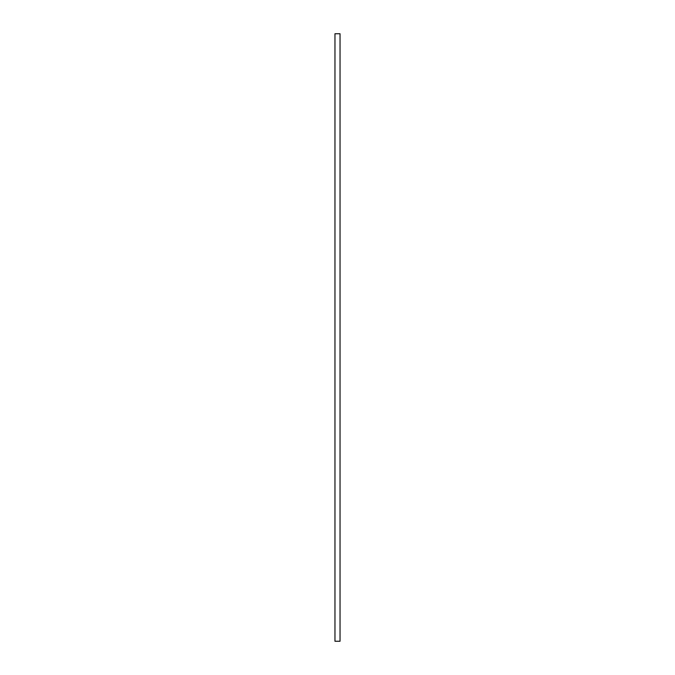 <?xml version="1.0" encoding="UTF-8"?>
<svg xmlns="http://www.w3.org/2000/svg" width="675" height="675" viewBox="0 0 675 675"><rect width="100%" height="100%" fill="white"/><g stroke="black" fill="none" stroke-linecap="round" stroke-linejoin="round"><path stroke-width="1.01" d="M334.96 33.75L340.04 33.75L340.04 641.25L334.96 641.25L334.96 33.75"/></g></svg>
